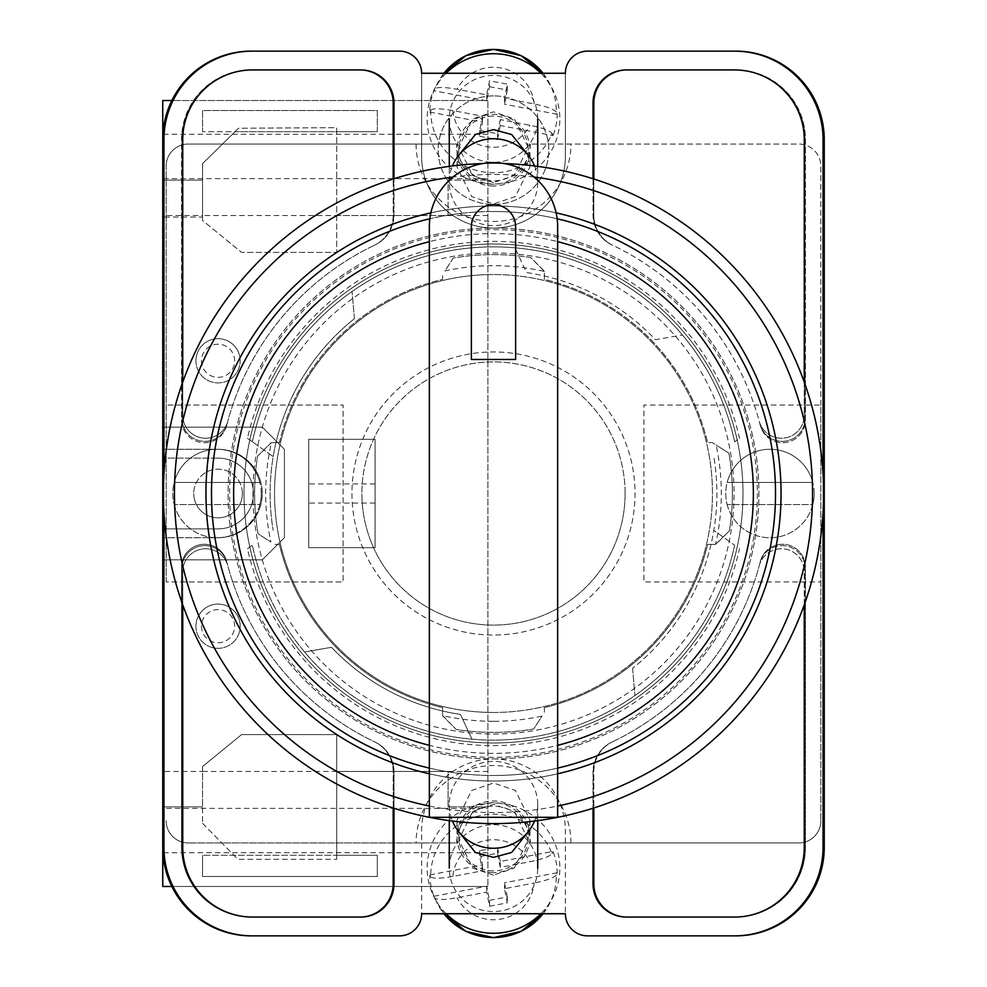 <?xml version="1.0" encoding="UTF-8"?>
<svg xmlns="http://www.w3.org/2000/svg" width="987" height="987" viewBox="0 0 987 987"><rect width="100%" height="100%" fill="white"/><g stroke="black" fill="none" stroke-linecap="round" stroke-linejoin="round"><path stroke-width="0.74" stroke-dasharray="4.93 3.7" d="M757.362 493.5A263.862 263.862 0 0 1 493.5 757.362A263.862 263.862 0 0 1 229.638 493.5A263.862 263.862 0 0 1 493.5 229.638A263.862 263.862 0 0 1 757.362 493.5M244.011 493.5A249.489 249.489 0 0 0 493.5 742.989A249.489 249.489 0 0 0 742.989 493.5A249.489 249.489 0 0 0 493.5 244.011A249.489 249.489 0 0 0 244.011 493.5A249.489 249.489 0 0 0 493.5 742.989A249.489 249.489 0 0 0 742.989 493.5A249.489 249.489 0 0 0 493.5 244.011A249.489 249.489 0 0 0 244.011 493.5M493.5 872.644A36.494 35.828 180 0 1 457.006 836.828A36.494 35.828 180 0 1 493.5 801A36.494 35.828 180 0 1 529.994 836.828A36.494 35.828 180 0 1 493.5 872.644M528.181 831.782L529.994 820.209L515.399 790.464L493.5 783.036L471.601 790.464L457.006 820.209L458.819 831.782M493.5 186A36.494 35.828 0 0 1 457.006 150.172A36.494 35.828 0 0 1 493.5 114.356A36.494 35.828 0 0 1 529.994 150.172A36.494 35.828 0 0 1 493.5 186M458.819 155.218L457.006 166.791L471.601 196.536L493.5 203.964L515.399 196.536L529.994 166.791L528.181 155.218M493.5 95.899A55.297 54.273 180 0 0 438.203 150.172A55.297 54.273 180 0 0 493.5 204.457A55.297 54.273 180 0 0 548.797 150.172A55.297 54.273 180 0 0 493.5 95.899A55.297 54.273 180 0 0 438.203 150.172A55.297 54.273 180 0 0 493.5 204.457A55.297 54.273 180 0 0 548.797 150.172A55.297 54.273 180 0 0 493.5 95.899M247.478 548.698L252.364 545.206A246.614 246.614 0 0 0 734.636 545.206L713.823 530.364A223.395 223.395 0 0 1 632.568 668.322A223.395 223.395 0 0 0 713.823 456.636A223.395 223.395 0 0 1 713.823 530.364L734.636 545.206A246.614 246.614 0 0 1 304.588 652.025L331.472 647.275A223.395 223.395 0 0 0 460.473 714.44L472.008 739.177L460.473 714.44A223.395 223.395 0 0 1 331.472 647.275L304.588 652.025A246.614 246.614 0 0 1 252.364 545.206L247.478 548.698A252.141 252.141 0 0 0 739.522 548.698M493.5 875.148L472.662 868.066L458.782 839.777L472.662 811.474L493.5 804.405L514.338 811.474L528.218 839.777L514.338 868.066L493.5 875.148M493.5 870.904A34.718 34.089 180 0 1 458.782 836.828A34.718 34.089 180 0 1 493.5 802.739A34.718 34.089 180 0 1 528.218 836.828A34.718 34.089 180 0 1 493.5 870.904M493.5 182.595L472.662 175.526L458.782 147.223L472.662 118.933L493.5 111.852L514.338 118.933L528.218 147.223L514.338 175.526L493.5 182.595M493.5 116.096A34.718 34.089 180 0 0 458.782 150.172A34.718 34.089 180 0 0 493.5 184.261A34.718 34.089 180 0 0 528.218 150.172A34.718 34.089 180 0 0 493.5 116.096M247.478 438.302L273.177 456.636A223.395 223.395 0 0 1 354.432 318.678A223.395 223.395 0 0 0 273.177 530.364A223.395 223.395 0 0 1 273.177 456.636L252.364 441.794A246.614 246.614 0 0 1 734.636 441.794L739.522 438.302A252.141 252.141 0 0 0 247.478 438.302L252.364 441.794A246.614 246.614 0 0 1 682.412 334.975L655.528 339.725A223.395 223.395 0 0 0 526.527 272.56L514.992 247.823L526.527 272.56A223.395 223.395 0 0 1 655.528 339.725L682.412 334.975A246.614 246.614 0 0 1 734.636 441.794L739.522 438.302M734.587 935.861A88.472 88.472 0 0 0 823.059 847.389A88.472 88.472 0 0 1 734.587 935.861L735.771 935.861A88.472 88.472 0 0 0 824.244 847.389L824.244 139.611A88.472 88.472 0 0 0 735.771 51.139L734.587 51.139A88.472 88.472 0 0 1 823.059 139.611L823.059 847.389A88.472 88.472 0 0 1 734.587 935.861L587.499 935.861A22.121 22.121 0 0 1 565.378 913.74L421.622 913.74L421.622 830.795A71.878 71.878 0 0 1 493.5 758.917A71.878 71.878 0 0 1 565.378 830.795L565.378 913.74L565.378 830.795A71.878 71.878 0 0 0 493.5 758.917A71.878 71.878 0 0 0 421.622 830.795L421.622 913.74A22.121 22.121 0 0 1 399.501 935.861L252.413 935.861A88.472 88.472 0 0 1 163.941 847.389A88.472 88.472 0 0 0 252.413 935.861A88.472 88.472 0 0 1 163.941 847.389L163.941 139.611A88.472 88.472 0 0 1 252.413 51.139L251.229 51.139A88.472 88.472 0 0 0 162.756 139.611L162.756 847.389A88.472 88.472 0 0 0 251.229 935.861L252.413 935.861M734.587 51.139A88.472 88.472 0 0 1 823.059 139.611L823.059 847.389L823.059 139.611A88.472 88.472 0 0 0 734.587 51.139L587.499 51.139A22.121 22.121 0 0 0 565.378 73.26L565.378 156.205A71.878 71.878 0 0 1 493.5 228.083A71.878 71.878 0 0 1 421.622 156.205L421.622 73.26A22.121 22.121 0 0 0 399.501 51.139L252.413 51.139A88.472 88.472 0 0 0 163.941 139.611A88.472 88.472 0 0 1 252.413 51.139M565.378 73.26L421.622 73.26L421.622 156.205A71.878 71.878 0 0 0 493.5 228.083A71.878 71.878 0 0 0 565.378 156.205L565.378 73.26M804.257 604.871L804.257 571.72A22.911 22.911 0 0 0 759.225 565.711A275.361 275.361 0 0 1 611.94 742.088A33.176 33.176 0 0 0 593.027 772.044L593.027 808.242M393.973 808.242L393.973 772.044A33.176 33.176 0 0 0 375.06 742.088A275.361 275.361 0 0 1 227.775 565.711A22.911 22.911 0 0 0 182.743 571.72L182.743 604.871M593.027 178.758L593.027 214.956A33.176 33.176 0 0 0 611.94 244.912A275.361 275.361 0 0 1 759.225 421.289A22.911 22.911 0 0 0 804.257 415.28L804.257 382.129M182.743 382.129L182.743 415.28A22.911 22.911 0 0 0 227.775 421.289A275.361 275.361 0 0 1 375.06 244.912A33.176 33.176 0 0 0 393.973 214.956L393.973 178.758M163.941 512.611L163.941 474.389M823.059 474.389L823.059 512.611M626.992 69.941L626.202 69.941A33.176 33.176 0 0 0 593.027 103.117L593.027 214.956A33.176 33.176 0 0 0 611.94 244.912A275.361 275.361 0 0 1 612.421 245.134A275.361 275.361 0 0 1 612.631 245.245A33.176 33.176 0 0 1 593.816 215.326L593.816 103.117A33.176 33.176 0 0 1 626.992 69.941L735.771 69.941A69.67 69.67 0 0 1 805.441 139.611L805.441 419.783A22.911 22.911 0 0 1 760.323 425.446A275.361 275.361 0 0 0 760.002 424.188A22.911 22.911 0 0 0 805.096 418.414L805.096 139.611A69.67 69.67 0 0 0 735.414 69.941L734.587 69.941A69.67 69.67 0 0 1 804.257 139.611L804.257 415.28A22.911 22.911 0 0 1 759.225 421.289A275.361 275.361 0 0 1 760.002 424.188A22.911 22.911 0 0 0 805.096 418.414L805.096 139.611A69.67 69.67 0 0 0 735.414 69.941L735.771 69.941A69.67 69.67 0 0 1 805.441 139.611L805.441 419.783A22.911 22.911 0 0 1 760.323 425.446A275.361 275.361 0 0 0 612.631 245.245A33.176 33.176 0 0 1 593.816 215.326L593.816 179.005M354.432 318.678L352.051 291.486L354.432 318.678M632.568 668.322L634.949 695.514L632.568 668.322M251.586 917.059A69.67 69.67 0 0 1 181.904 847.389L181.904 568.586A22.911 22.911 0 0 1 226.998 562.812A275.361 275.361 0 0 1 226.677 561.554A22.911 22.911 0 0 0 181.559 567.217L181.559 847.389A69.67 69.67 0 0 0 251.229 917.059L252.413 917.059A69.67 69.67 0 0 1 182.743 847.389L182.743 571.72A22.911 22.911 0 0 1 227.775 565.711A275.361 275.361 0 0 1 226.998 562.812A22.911 22.911 0 0 0 181.904 568.586L181.904 847.389A69.67 69.67 0 0 0 251.586 917.059M226.998 424.188A22.911 22.911 0 0 1 181.904 418.414L181.904 139.611A69.67 69.67 0 0 1 251.586 69.941L252.413 69.941A69.67 69.67 0 0 0 182.743 139.611L182.743 415.28A22.911 22.911 0 0 0 227.775 421.289A275.361 275.361 0 0 0 226.998 424.188A22.911 22.911 0 0 1 181.904 418.414L181.904 139.611A69.67 69.67 0 0 1 251.586 69.941L360.798 69.941A33.176 33.176 0 0 1 393.973 103.117L393.973 214.956A33.176 33.176 0 0 1 375.06 244.912A275.361 275.361 0 0 0 374.579 245.134A275.361 275.361 0 0 0 374.369 245.245A275.361 275.361 0 0 0 226.677 425.446A275.361 275.361 0 0 1 226.998 424.188M226.677 425.446A22.911 22.911 0 0 1 181.559 419.783L181.559 139.611A69.67 69.67 0 0 1 251.229 69.941A69.67 69.67 0 0 0 181.559 139.611L181.559 419.783A22.911 22.911 0 0 0 226.677 425.446M735.771 917.059L734.587 917.059A69.67 69.67 0 0 0 804.257 847.389L804.257 571.72A22.911 22.911 0 0 0 759.225 565.711A275.361 275.361 0 0 0 760.002 562.812A22.911 22.911 0 0 1 805.096 568.586L805.096 847.389A69.67 69.67 0 0 1 735.414 917.059A69.67 69.67 0 0 0 805.096 847.389L805.096 568.586A22.911 22.911 0 0 0 760.002 562.812A275.361 275.361 0 0 0 760.323 561.554A22.911 22.911 0 0 1 805.441 567.217L805.441 847.389A69.67 69.67 0 0 1 735.771 917.059L626.202 917.059A33.176 33.176 0 0 1 593.027 883.883L593.027 772.044A33.176 33.176 0 0 1 611.94 742.088A275.361 275.361 0 0 0 612.421 741.866A275.361 275.361 0 0 0 612.631 741.755A275.361 275.361 0 0 0 760.323 561.554A22.911 22.911 0 0 1 805.441 567.217L805.441 847.389A69.67 69.67 0 0 1 735.771 917.059M360.008 917.059A33.176 33.176 0 0 0 393.184 883.883L393.184 771.674A33.176 33.176 0 0 0 374.369 741.755A275.361 275.361 0 0 1 226.677 561.554A22.911 22.911 0 0 0 181.559 567.217L181.559 847.389A69.67 69.67 0 0 0 251.229 917.059L360.798 917.059A33.176 33.176 0 0 0 393.973 883.883L393.973 772.044A33.176 33.176 0 0 0 375.06 742.088A275.361 275.361 0 0 1 374.579 741.866A275.361 275.361 0 0 1 374.369 741.755A33.176 33.176 0 0 1 393.184 771.674L393.184 807.995M360.243 69.941A33.176 33.176 0 0 1 393.418 103.117L393.418 215.215A33.176 33.176 0 0 1 374.579 245.134A33.176 33.176 0 0 0 393.418 215.215L393.418 178.931M626.757 69.941A33.176 33.176 0 0 0 593.582 103.117L593.582 215.215A33.176 33.176 0 0 0 612.421 245.134A33.176 33.176 0 0 1 593.582 215.215L593.582 178.931M360.243 917.059A33.176 33.176 0 0 0 393.418 883.883L393.418 771.785A33.176 33.176 0 0 0 374.579 741.866A33.176 33.176 0 0 1 393.418 771.785L393.418 808.069M251.586 51.139A88.472 88.472 0 0 0 163.114 139.611L163.114 847.389A88.472 88.472 0 0 0 251.586 935.861M735.414 51.139A88.472 88.472 0 0 1 823.886 139.611L823.886 847.389A88.472 88.472 0 0 1 735.414 935.861M626.757 917.059A33.176 33.176 0 0 1 593.582 883.883L593.582 771.785A33.176 33.176 0 0 1 612.421 741.866A33.176 33.176 0 0 0 593.582 771.785L593.582 808.069M626.992 917.059A33.176 33.176 0 0 1 593.816 883.883L593.816 771.674A33.176 33.176 0 0 1 612.631 741.755A33.176 33.176 0 0 0 593.816 771.674L593.816 807.995M360.008 69.941A33.176 33.176 0 0 1 393.184 103.117L393.184 215.326A33.176 33.176 0 0 1 374.369 245.245A33.176 33.176 0 0 0 393.184 215.326L393.184 179.005M534.535 821.048A44.23 43.428 0 0 0 537.73 804.824A44.23 43.428 0 0 0 536.928 796.546A44.23 43.428 0 0 0 493.5 761.409A44.23 43.428 0 0 0 449.27 804.824A44.23 43.428 0 0 0 450.072 813.115A44.23 43.428 0 0 0 452.465 821.048M543.06 913.74A62.798 61.65 0 0 0 549.574 903.636A62.798 61.65 0 0 0 556.286 874.963L557.236 872.73A63.736 62.576 0 0 0 556.076 861.885A63.736 62.576 0 0 0 553.016 851.411L500.273 861.478L500.273 867.388L529.908 861.737C542.431 859.159 549.821 856.469 552.066 853.644A62.798 61.65 0 0 0 481.52 815.373A62.798 61.65 0 0 0 430.714 876.801L429.764 874.926A63.736 62.576 0 0 0 430.924 885.771A63.736 62.576 0 0 0 433.984 896.245L434.934 898.121A62.798 61.65 0 0 0 437.426 903.636A62.798 61.65 0 0 0 443.94 913.74M446.124 913.74A66.351 65.13 180 0 1 434.243 897.442A66.351 65.13 180 0 1 428.37 880.564A66.351 65.13 180 0 1 480.842 804.195A66.351 65.13 180 0 1 558.63 855.704A66.351 65.13 180 0 1 552.757 897.442A66.351 65.13 180 0 1 540.876 913.74M552.066 853.644L553.016 851.411M450.072 876.419A44.23 43.428 180 0 1 449.27 868.128A44.23 43.428 180 0 1 489.256 824.91A44.23 43.428 180 0 1 536.928 859.85A44.23 43.428 180 0 1 537.73 868.128A44.23 43.428 180 0 1 497.744 911.359A44.23 43.428 180 0 1 450.072 876.419M500.273 867.388L497.473 853.237L479.707 856.63L482.507 870.781L452.873 876.431A40.763 40.011 180 0 1 485.727 840.455A40.763 40.011 180 0 1 529.908 861.737M430.714 876.801C432.96 878.763 440.35 878.64 452.873 876.431M433.984 896.245L486.727 886.178L489.527 900.329L489.527 906.239L486.727 892.088L457.092 897.738C444.582 899.959 437.192 900.082 434.934 898.121M489.527 906.239L507.293 902.846L504.493 888.695L534.127 883.044A40.763 40.011 180 0 1 501.273 919.02A40.763 40.011 180 0 1 457.092 897.738M556.286 874.963C554.028 877.788 546.65 880.478 534.127 883.044M500.273 861.478L497.473 847.327L497.473 853.237M429.764 874.926L482.507 864.871L479.707 850.72L497.473 847.327M479.707 850.72L479.707 856.63M482.507 864.871L482.507 870.781M486.727 886.178L486.727 892.088M489.527 900.329L507.293 896.936L507.293 902.846M507.293 896.936L504.493 882.785L504.493 888.695M557.236 872.73L504.493 882.785M534.535 165.952A44.23 43.428 0 0 1 537.73 182.176A44.23 43.428 0 0 1 536.928 190.454A44.23 43.428 0 0 1 493.5 225.591A44.23 43.428 0 0 1 449.27 182.176A44.23 43.428 0 0 1 450.072 173.885A44.23 43.428 0 0 1 452.465 165.952M552.066 133.356L553.016 135.589L500.273 125.522L500.273 119.612L529.908 125.263C542.431 127.841 549.821 130.531 552.066 133.356A62.798 61.65 0 0 1 481.52 171.627A62.798 61.65 0 0 1 430.714 110.199L429.764 112.074A63.736 62.576 0 0 1 430.924 101.229A63.736 62.576 0 0 1 433.984 90.755L434.934 88.879A62.798 61.65 0 0 1 437.426 83.364A62.798 61.65 0 0 1 443.94 73.26M446.124 73.26A66.351 65.13 180 0 0 434.243 89.558A66.351 65.13 180 0 0 428.37 106.436A66.351 65.13 180 0 0 480.842 182.805A66.351 65.13 180 0 0 558.63 131.296A66.351 65.13 180 0 0 552.757 89.558A66.351 65.13 180 0 0 540.876 73.26M543.06 73.26A62.798 61.65 0 0 1 549.574 83.364A62.798 61.65 0 0 1 556.286 112.037L557.236 114.27A63.736 62.576 0 0 1 556.076 125.115A63.736 62.576 0 0 1 553.016 135.589M536.928 127.15A44.23 43.428 180 0 0 537.73 118.872A44.23 43.428 180 0 0 497.744 75.641A44.23 43.428 180 0 0 450.072 110.581A44.23 43.428 180 0 0 449.27 118.872A44.23 43.428 180 0 0 489.256 162.09A44.23 43.428 180 0 0 536.928 127.15M430.714 110.199C432.96 108.237 440.35 108.36 452.873 110.569L482.507 116.219L479.707 130.37L497.473 133.763L500.273 119.612M486.727 94.912L486.727 100.822L489.527 86.671L489.527 80.761L486.727 94.912L457.092 89.262C444.582 87.041 437.192 86.918 434.934 88.879M556.286 112.037C554.028 109.212 546.65 106.522 534.127 103.956L504.493 98.305L507.293 84.154L489.527 80.761M500.273 125.522L497.473 139.673L497.473 133.763M429.764 112.074L482.507 122.129L479.707 136.28L479.707 130.37M479.707 136.28L497.473 139.673M482.507 122.129L482.507 116.219M486.727 100.822L433.984 90.755M489.527 86.671L507.293 90.064L507.293 84.154M507.293 90.064L504.493 104.215L504.493 98.305M557.236 114.27L504.493 104.215M240.174 360.798A22.121 22.121 0 0 0 218.053 338.677A22.121 22.121 0 0 0 195.932 360.798A22.121 22.121 0 0 0 218.053 382.907A22.121 22.121 0 0 0 240.174 360.798A22.121 22.121 0 0 0 218.053 338.677A22.121 22.121 0 0 0 195.932 360.798A22.121 22.121 0 0 0 218.053 382.907A22.121 22.121 0 0 0 240.174 360.798A22.121 22.121 0 0 1 218.053 382.907A22.121 22.121 0 0 1 195.932 360.798A22.121 22.121 0 0 1 218.053 338.677A22.121 22.121 0 0 1 240.174 360.798A22.121 22.121 0 0 0 218.053 338.677A22.121 22.121 0 0 0 195.932 360.798A22.121 22.121 0 0 0 218.053 382.907A22.121 22.121 0 0 0 240.174 360.798A22.121 22.121 0 0 0 218.053 338.677A22.121 22.121 0 0 0 195.932 360.798M240.174 626.202A22.121 22.121 0 0 0 218.053 604.093A22.121 22.121 0 0 0 195.932 626.202A22.121 22.121 0 0 0 218.053 648.323A22.121 22.121 0 0 0 240.174 626.202A22.121 22.121 0 0 0 218.053 604.093A22.121 22.121 0 0 0 195.932 626.202A22.121 22.121 0 0 0 218.053 648.323A22.121 22.121 0 0 0 240.174 626.202A22.121 22.121 0 0 1 218.053 648.323A22.121 22.121 0 0 1 195.932 626.202A22.121 22.121 0 0 1 218.053 604.093A22.121 22.121 0 0 1 240.174 626.202A22.121 22.121 0 0 0 218.053 604.093A22.121 22.121 0 0 0 195.932 626.202A22.121 22.121 0 0 0 218.053 648.323A22.121 22.121 0 0 0 240.174 626.202A22.121 22.121 0 0 0 218.053 604.093A22.121 22.121 0 0 0 195.932 626.202M487.886 771.476L487.886 100.514L487.886 886.486L487.886 771.476L336.703 771.476L336.703 734.587L241.593 734.587L202.569 766.517L202.569 771.476L162.756 771.476L162.756 449.27L218.053 449.27A44.23 44.23 0 0 1 262.283 493.5A44.23 44.23 0 0 1 218.053 537.73A44.23 44.23 0 0 0 262.283 493.5A44.23 44.23 0 0 0 218.053 449.27L162.756 449.27L162.756 100.514L487.886 100.514L171.874 100.514M242.383 493.5A24.33 24.33 0 0 0 218.053 469.17A24.33 24.33 0 0 0 193.723 493.5A24.33 24.33 0 0 1 218.053 469.17A24.33 24.33 0 0 1 242.383 493.5A24.33 24.33 0 0 1 218.053 517.83A24.33 24.33 0 0 1 193.723 493.5A24.33 24.33 0 0 0 218.053 517.83A24.33 24.33 0 0 0 242.383 493.5M375.085 439.314L308.734 439.314L308.734 547.686L308.734 439.314L375.085 439.314L375.085 547.686L308.734 547.686L308.734 439.314L375.085 439.314L375.085 547.686L308.734 547.686L308.734 439.314L375.085 439.314L375.085 547.686L308.734 547.686L375.085 547.686L375.085 439.314M448.073 215.524L448.073 180.14L487.886 180.14L448.073 180.14L448.073 215.524L202.569 215.524L202.569 220.471L241.593 252.401L202.569 220.471L202.569 163.62L238.509 128.248L336.678 127.656L336.678 252.401L241.593 252.401L336.678 252.401L336.678 131.715L377.305 131.715L202.569 131.715L234.992 131.715L238.509 128.248L336.678 127.656L336.678 131.715L234.992 131.715L202.569 163.62L202.569 215.524L162.756 215.524M487.886 215.524L336.678 215.524M262.283 559.851L162.756 559.851L262.283 559.851L284.404 537.73L284.404 449.27L262.283 427.149L162.756 427.149L262.283 427.149L284.404 449.27L284.404 537.73L262.283 559.851M377.305 131.715L377.305 110.507L202.569 110.507L202.569 131.715L202.569 110.507L377.305 110.507L377.305 131.715M336.703 771.476L336.703 859.332L336.703 855.285L377.305 855.285L377.305 876.493L202.569 876.493L202.569 855.285L202.569 876.493L377.305 876.493L377.305 855.285L202.569 855.285L336.703 855.285L336.703 734.587L241.593 734.587L202.569 766.517L202.569 823.355L202.569 771.476L202.569 806.86L202.569 771.476L448.073 771.476L448.073 806.86L487.886 806.86L448.073 806.86L448.073 771.476M202.569 823.355L237.916 859.332L336.703 859.332L237.916 859.332L202.569 823.355M171.874 886.486L487.886 886.486L162.756 886.486L162.756 771.476M487.886 178.635L162.756 178.635L162.756 808.365L487.886 808.365M202.569 215.524L202.569 217.029L162.756 217.029L202.569 217.029L202.569 180.14L202.569 215.524M218.053 458.116L162.756 458.116L218.053 458.116A35.384 35.384 0 0 1 253.437 493.5A35.384 35.384 0 0 1 218.053 528.884L162.756 528.884L218.053 528.884A35.384 35.384 0 0 0 253.437 493.5A35.384 35.384 0 0 0 218.053 458.116M162.756 806.86L202.569 806.86L162.756 806.86M487.886 852.706L162.917 852.706M162.756 180.14L202.569 180.14L162.756 180.14M487.886 134.294L162.917 134.294M218.053 537.73L162.756 537.73L218.053 537.73M556.113 212.871A287.525 287.525 0 0 0 205.975 493.5A287.525 287.525 0 0 0 493.5 781.025A287.525 287.525 0 0 0 781.025 493.5A287.525 287.525 0 0 0 493.5 205.975A287.525 287.525 0 0 0 205.975 493.5A287.525 287.525 0 0 0 493.5 781.025A287.525 287.525 0 0 0 781.025 493.5A287.525 287.525 0 0 0 493.5 205.975A287.525 287.525 0 0 0 205.975 493.5A287.525 287.525 0 0 0 493.5 781.025A287.525 287.525 0 0 0 781.025 493.5A287.525 287.525 0 0 0 430.887 212.871M493.5 721.312A227.812 227.812 0 0 1 442.632 715.563L456.241 729.455A238.866 238.866 0 0 0 533.757 728.961L542.011 716.093A227.812 227.812 0 0 1 493.5 721.312M544.368 271.437L530.759 257.545A238.866 238.866 0 0 0 453.243 258.039L444.989 270.907A227.812 227.812 0 0 1 544.368 271.437L544.368 279.383A220.076 220.076 0 0 1 707.617 442.632L712.417 442.632L716.093 444.989A227.812 227.812 0 0 1 715.563 544.368L707.617 544.368A220.076 220.076 0 0 1 544.368 707.617L544.368 712.417L544.368 707.617A220.076 220.076 0 0 0 707.617 544.368L715.834 544.368L729.455 530.759A238.866 238.866 0 0 0 728.961 453.243L712.417 442.632L707.617 442.632A220.076 220.076 0 0 0 544.368 279.383L544.368 271.166L530.759 257.545A238.866 238.866 0 0 0 453.243 258.039L444.989 270.907M493.5 163.398A330.102 330.102 0 0 0 482.532 163.571A330.102 330.102 0 0 1 493.5 163.398A330.102 330.102 0 0 0 163.398 493.5A330.102 330.102 0 0 0 493.5 823.602A330.102 330.102 0 0 0 823.602 493.5A330.102 330.102 0 0 0 493.5 163.398A330.102 330.102 0 0 1 823.602 493.5A330.102 330.102 0 0 1 493.5 823.602A330.102 330.102 0 0 0 823.602 493.5A330.102 330.102 0 0 0 493.5 163.398A330.102 330.102 0 0 0 163.398 493.5A330.102 330.102 0 0 0 493.5 823.602A330.102 330.102 0 0 1 163.398 493.5A330.102 330.102 0 0 1 504.468 163.571M493.5 758.917A265.417 265.417 0 0 0 758.917 493.5A265.417 265.417 0 0 0 493.5 228.083A265.417 265.417 0 0 0 228.083 493.5A265.417 265.417 0 0 0 493.5 758.917A265.417 265.417 0 0 0 758.917 493.5A265.417 265.417 0 0 0 493.5 228.083A265.417 265.417 0 0 0 228.083 493.5A265.417 265.417 0 0 0 493.5 758.917M493.5 734.032A240.532 240.532 0 0 0 734.032 493.5A240.532 240.532 0 0 0 493.5 252.968A240.532 240.532 0 0 0 252.968 493.5A240.532 240.532 0 0 0 493.5 734.032A240.532 240.532 0 0 0 734.032 493.5A240.532 240.532 0 0 0 493.5 252.968A240.532 240.532 0 0 0 252.968 493.5A240.532 240.532 0 0 0 493.5 734.032M493.5 712.466A218.966 218.966 0 0 0 712.466 493.5A218.966 218.966 0 0 0 493.5 274.534A218.966 218.966 0 0 1 712.466 493.5A218.966 218.966 0 0 1 493.5 712.466A218.966 218.966 0 0 1 274.534 493.5A218.966 218.966 0 0 1 493.5 274.534A218.966 218.966 0 0 0 274.534 493.5A218.966 218.966 0 0 0 493.5 712.466M279.383 442.632A220.076 220.076 0 0 1 442.632 279.383L442.632 274.583L442.632 279.383A220.076 220.076 0 0 0 279.383 442.632L271.166 442.632L257.545 456.241A238.866 238.866 0 0 0 258.039 533.757L270.907 542.011A227.812 227.812 0 0 1 271.437 442.632L279.383 442.632M442.632 715.563L442.632 707.617A220.076 220.076 0 0 1 279.383 544.368L274.583 544.368L279.383 544.368A220.076 220.076 0 0 0 442.632 707.617L442.632 715.834L456.241 729.455A238.866 238.866 0 0 0 533.757 728.961L542.011 716.093M271.437 442.632L257.545 456.241A238.866 238.866 0 0 0 258.039 533.757L270.907 542.011M715.563 544.368L729.455 530.759A238.866 238.866 0 0 0 728.961 453.243L716.093 444.989M429.357 773.783A287.525 287.525 0 0 0 557.643 773.783M429.357 241.655L429.357 226.776A64.143 64.143 0 0 1 493.5 162.633A64.143 64.143 0 0 1 557.643 226.776L557.643 241.655A259.889 259.889 0 0 0 429.357 241.655L429.357 745.345A259.889 259.889 0 0 0 557.643 745.345L557.643 817.322L429.357 817.322L429.357 745.345M557.643 768.108A281.998 281.998 0 0 1 493.5 775.498A281.998 281.998 0 0 0 775.498 493.5A281.998 281.998 0 0 0 493.5 211.502A281.998 281.998 0 0 1 557.137 218.769M493.5 211.502A281.998 281.998 0 0 0 429.863 218.769A281.998 281.998 0 0 1 493.5 211.502A281.998 281.998 0 0 0 211.502 493.5A281.998 281.998 0 0 0 493.5 775.498A281.998 281.998 0 0 1 429.357 768.108A281.998 281.998 0 0 0 493.5 775.498M557.643 241.655L557.643 745.345M515.621 226.776L515.621 359.478L471.379 359.478L471.379 226.776A22.121 22.121 0 0 1 493.5 204.654A22.121 22.121 0 0 1 515.621 226.776M814.213 493.5A44.23 44.23 0 0 1 812.807 504.554L727.148 504.554A44.23 44.23 0 0 1 769.971 449.27A44.23 44.23 0 0 1 814.213 493.5A44.23 44.23 0 0 1 769.971 537.73A44.23 44.23 0 0 1 727.148 482.446L812.807 482.446A44.23 44.23 0 0 0 727.148 482.446L812.807 482.446A44.23 44.23 0 0 1 814.213 493.5M727.148 504.554A44.23 44.23 0 0 0 812.807 504.554L727.148 504.554M261.259 493.5A44.23 44.23 0 0 1 259.852 504.554L174.193 504.554A44.23 44.23 0 0 1 217.029 449.27A44.23 44.23 0 0 1 261.259 493.5A44.23 44.23 0 0 1 217.029 537.73A44.23 44.23 0 0 1 174.193 482.446L259.852 482.446A44.23 44.23 0 0 0 174.193 482.446L259.852 482.446A44.23 44.23 0 0 1 261.259 493.5M174.193 504.554A44.23 44.23 0 0 0 259.852 504.554L174.193 504.554M625.104 493.5A131.604 131.604 0 0 0 493.5 361.896A131.604 131.604 0 0 0 361.896 493.5A131.604 131.604 0 0 1 493.5 361.896A131.604 131.604 0 0 1 625.104 493.5A131.604 131.604 0 0 1 493.5 625.104A131.604 131.604 0 0 1 361.896 493.5A131.604 131.604 0 0 0 493.5 625.104A131.604 131.604 0 0 0 625.104 493.5M351.952 493.5A141.548 141.548 0 0 0 493.5 635.048A141.548 141.548 0 0 0 635.048 493.5A141.548 141.548 0 0 0 493.5 351.952A141.548 141.548 0 0 0 351.952 493.5A141.548 141.548 0 0 0 493.5 635.048A141.548 141.548 0 0 0 635.048 493.5A141.548 141.548 0 0 0 493.5 351.952A141.548 141.548 0 0 0 351.952 493.5M820.839 405.028L820.839 166.161A22.121 22.121 0 0 0 798.73 144.04L530.278 144.04L798.73 144.04A22.121 22.121 0 0 1 820.839 166.161L820.839 820.839L820.839 405.028L643.906 405.028L643.906 581.972L820.839 581.972L643.906 581.972L643.906 405.028L820.839 405.028M820.839 820.839A22.121 22.121 0 0 1 798.73 842.96A22.121 22.121 0 0 0 820.839 820.839M530.278 842.96L798.73 842.96L530.278 842.96A36.778 36.778 0 0 0 493.5 806.182A36.778 36.778 0 0 0 456.722 842.96L188.27 842.96L456.722 842.96M188.27 842.96A22.121 22.121 0 0 1 166.161 820.839A22.121 22.121 0 0 0 188.27 842.96M166.161 581.972L166.161 166.161L166.161 405.028L343.094 405.028L343.094 581.972L166.161 581.972L166.161 405.028L343.094 405.028L343.094 581.972L166.161 581.972M166.161 166.161A22.121 22.121 0 0 1 188.27 144.04A22.121 22.121 0 0 0 166.161 166.161M456.722 144.04L188.27 144.04L456.722 144.04A36.778 36.778 0 0 0 493.5 180.818A36.778 36.778 0 0 0 530.278 144.04M416.082 144.04A77.418 77.418 0 0 0 493.5 221.446A77.418 77.418 0 0 0 570.918 144.04M570.918 842.96A77.418 77.418 0 0 0 493.5 765.554A77.418 77.418 0 0 0 416.082 842.96M252.364 441.794A246.614 246.614 0 0 1 734.636 441.794M734.636 545.206A246.614 246.614 0 0 1 252.364 545.206M452.873 110.569A40.763 40.011 180 0 0 485.727 146.545A40.763 40.011 180 0 0 529.908 125.263M534.127 103.956A40.763 40.011 180 0 0 501.273 67.98A40.763 40.011 180 0 0 457.092 89.262M201.459 626.202A16.594 16.594 0 0 0 218.053 642.796A16.594 16.594 0 0 0 234.635 626.202A16.594 16.594 0 0 0 218.053 609.621A16.594 16.594 0 0 0 201.459 626.202M201.459 360.798A16.594 16.594 0 0 0 218.053 377.379A16.594 16.594 0 0 0 234.635 360.798A16.594 16.594 0 0 0 218.053 344.204A16.594 16.594 0 0 0 201.459 360.798M375.085 503.074L308.734 503.074M375.085 483.926L308.734 483.926M429.357 806.034A319.048 319.048 0 0 0 557.643 806.034M534.004 177.031A319.048 319.048 0 0 0 452.996 177.031M457.006 820.209L457.006 836.828M457.006 166.791L457.006 150.172M458.782 836.828L458.782 839.777M458.782 150.172L458.782 147.223M528.218 150.172L528.218 147.223M528.218 836.828L528.218 839.777M529.994 166.791L529.994 150.172M529.994 820.209L529.994 836.828M449.27 804.824L449.27 820.629M537.73 804.824L537.73 820.629M543.084 913.74L552.757 897.442M443.916 913.74L434.243 897.442M443.916 73.26L434.243 89.558M543.084 73.26L552.757 89.558M537.73 182.176L537.73 166.371M449.27 182.176L449.27 166.371"/><path stroke-width="1.48" d="M458.819 831.782L475.364 852.472L493.5 857.382L511.636 852.472L528.181 831.782M528.181 155.218L511.636 134.528L493.5 129.618L475.364 134.528L458.819 155.218M823.059 512.611L823.059 847.389A88.472 88.472 0 0 1 734.587 935.861L587.499 935.861A22.121 22.121 0 0 1 565.378 913.74L421.622 913.74A22.121 22.121 0 0 1 399.501 935.861L252.413 935.861A88.472 88.472 0 0 1 163.941 847.389L163.941 512.611M163.941 474.389L163.941 139.611A88.472 88.472 0 0 1 252.413 51.139L399.501 51.139A22.121 22.121 0 0 1 421.622 73.26L565.378 73.26A22.121 22.121 0 0 1 587.499 51.139L734.587 51.139A88.472 88.472 0 0 1 823.059 139.611L823.059 474.389M804.257 604.871L804.257 847.389A69.67 69.67 0 0 1 734.587 917.059L626.202 917.059A33.176 33.176 0 0 1 593.027 883.883L593.027 808.242M393.973 808.242L393.973 883.883A33.176 33.176 0 0 1 360.798 917.059L252.413 917.059A69.67 69.67 0 0 1 182.743 847.389L182.743 604.871M804.257 382.129L804.257 139.611A69.67 69.67 0 0 0 734.587 69.941L626.202 69.941A33.176 33.176 0 0 0 593.027 103.117L593.027 178.758M393.973 178.758L393.973 103.117A33.176 33.176 0 0 0 360.798 69.941L252.413 69.941A69.67 69.67 0 0 0 182.743 139.611L182.743 382.129M252.413 51.139L251.229 51.139A88.472 88.472 0 0 0 162.756 139.611L162.756 847.389A88.472 88.472 0 0 0 251.229 935.861L252.413 935.861M734.587 935.861L735.771 935.861A88.472 88.472 0 0 0 824.244 847.389L824.244 139.611A88.472 88.472 0 0 0 735.771 51.139L734.587 51.139M735.414 51.139A88.472 88.472 0 0 1 823.886 139.611L823.886 847.389A88.472 88.472 0 0 1 735.414 935.861M251.586 935.861A88.472 88.472 0 0 1 163.114 847.389L163.114 139.611A88.472 88.472 0 0 1 251.586 51.139M360.243 69.941A33.176 33.176 0 0 1 393.418 103.117L393.418 178.931M593.582 178.931L593.582 103.117A33.176 33.176 0 0 1 626.757 69.941M393.418 808.069L393.418 883.883A33.176 33.176 0 0 1 360.243 917.059M593.582 808.069L593.582 883.883A33.176 33.176 0 0 0 626.757 917.059M393.184 807.995L393.184 883.883A33.176 33.176 0 0 1 360.008 917.059M626.992 917.059A33.176 33.176 0 0 1 593.816 883.883L593.816 807.995M360.008 69.941A33.176 33.176 0 0 1 393.184 103.117L393.184 179.005M593.816 179.005L593.816 103.117A33.176 33.176 0 0 1 626.992 69.941M452.465 821.048A44.23 43.428 0 0 0 493.5 848.252A44.23 43.428 0 0 0 534.535 821.048M540.876 913.74A66.351 65.13 180 0 1 446.124 913.74M452.465 165.952A44.23 43.428 0 0 1 493.5 138.748A44.23 43.428 0 0 1 534.535 165.952M540.876 73.26A66.351 65.13 180 0 0 446.124 73.26M162.756 808.365L162.756 886.486L171.874 886.486M171.874 100.514L162.756 100.514L162.756 178.635M504.468 163.571A330.102 330.102 0 0 1 823.565 498.978A330.102 330.102 0 0 1 493.5 823.602A330.102 330.102 0 0 1 163.435 498.978A330.102 330.102 0 0 1 482.532 163.571A330.102 330.102 0 0 0 163.435 498.978A330.102 330.102 0 0 0 493.5 823.602M430.887 212.871A287.525 287.525 0 0 0 429.357 773.783M557.643 773.783A287.525 287.525 0 0 0 556.113 212.871M429.357 226.776A64.143 64.143 0 0 1 493.5 162.633A64.143 64.143 0 0 1 557.643 226.776L557.643 817.322L429.357 817.322L429.357 226.776M557.137 218.769A281.998 281.998 0 0 1 557.643 768.108M515.621 226.776A22.121 22.121 0 0 0 493.5 204.654A22.121 22.121 0 0 0 471.379 226.776L471.379 359.478L515.621 359.478L515.621 226.776M429.357 768.108A281.998 281.998 0 0 1 429.863 218.769A281.998 281.998 0 0 0 429.357 768.108M443.94 913.74A62.798 61.65 0 0 0 543.06 913.74M443.94 73.26A62.798 61.65 0 0 1 543.06 73.26M557.643 806.034A319.048 319.048 0 0 0 534.004 177.031M452.996 177.031A319.048 319.048 0 0 0 429.357 806.034M557.643 745.345A259.889 259.889 0 0 0 557.643 241.655M429.357 241.655A259.889 259.889 0 0 0 429.357 745.345M449.27 820.629L449.27 868.128M537.73 820.629L537.73 868.128M443.916 913.74L465.926 931.358L493.5 937.65L521.074 931.358L543.084 913.74M537.73 166.371L537.73 118.872M449.27 166.371L449.27 118.872M443.916 73.26L465.926 55.642L493.5 49.35L521.074 55.642L543.084 73.26"/></g></svg>
